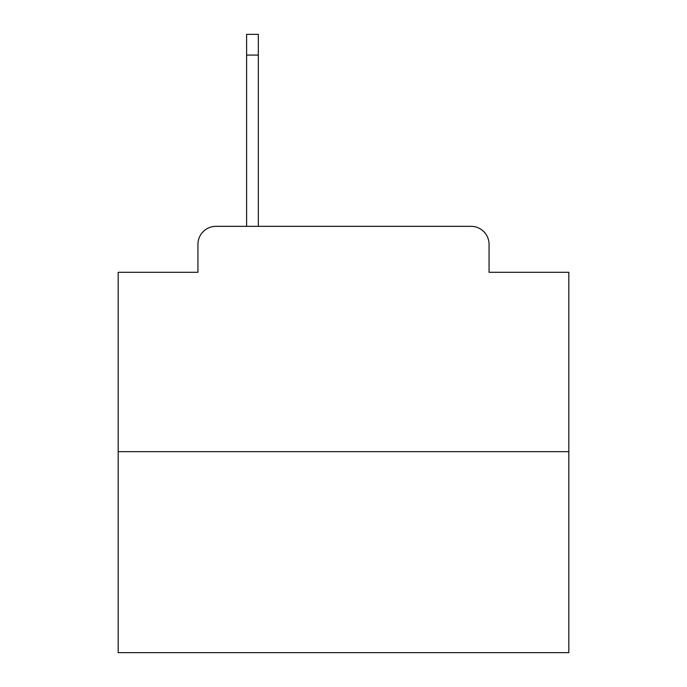 <?xml version="1.0" encoding="UTF-8"?>
<svg xmlns="http://www.w3.org/2000/svg" width="687" height="687" viewBox="0 0 687 687"><rect width="100%" height="100%" fill="white"/><g stroke="black" fill="none" stroke-linecap="round" stroke-linejoin="round"><path stroke-width="1.03" d="M197.942 244.357L197.942 272.292L197.942 244.357A18.025 18.025 0 0 1 215.967 226.332L246.607 226.332L246.607 34.35L258.329 34.35L258.329 55.08L246.607 55.08M568.827 451.66L118.173 451.66L118.173 652.65L568.827 652.65L568.827 272.292L489.058 272.292L489.058 244.357A18.025 18.025 0 0 0 471.033 226.332L215.967 226.332M118.173 451.66L118.173 272.292L197.942 272.292M258.329 55.08L258.329 226.332L273.194 226.332M413.806 226.332L471.033 226.332M489.058 272.292L489.058 244.357"/></g></svg>
